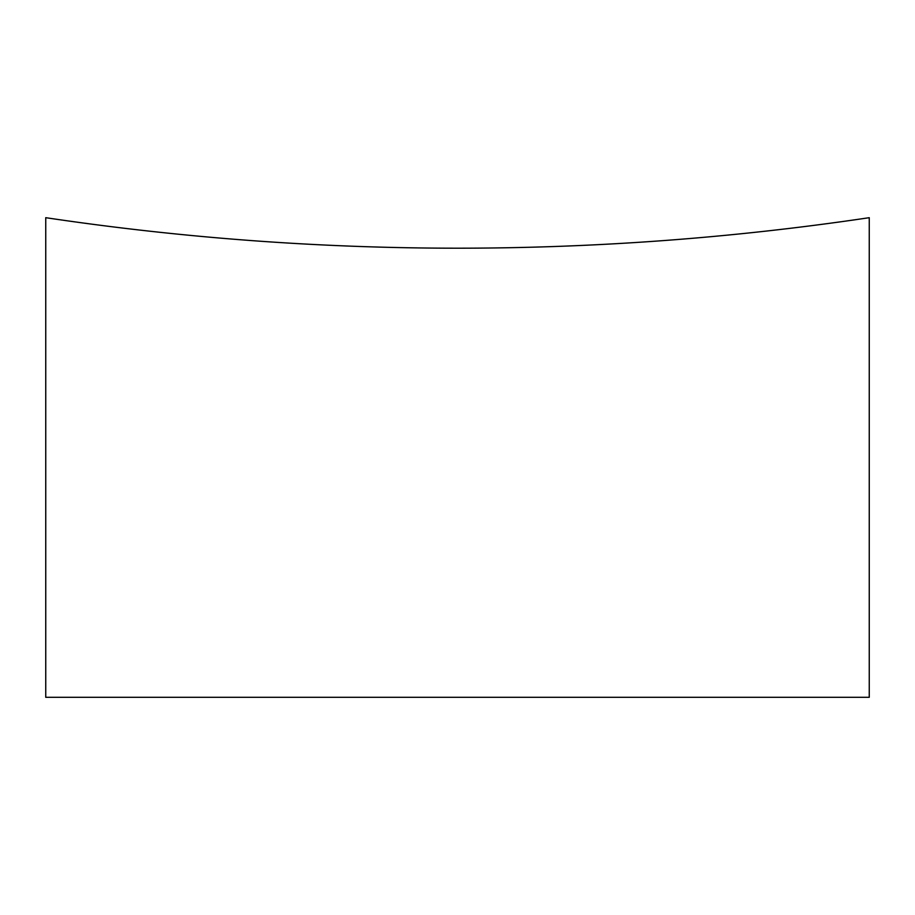 <?xml version="1.0" encoding="UTF-8"?>
<svg xmlns="http://www.w3.org/2000/svg" width="915" height="915" viewBox="0 0 915 915"><rect width="100%" height="100%" fill="white"/><g stroke="black" fill="none" stroke-linecap="round" stroke-linejoin="round"><path stroke-width="1.37" d="M869.25 697.31L45.75 697.31L45.75 217.69A2794.204 2794.204 0 0 0 869.25 217.69L869.25 697.31"/></g></svg>
